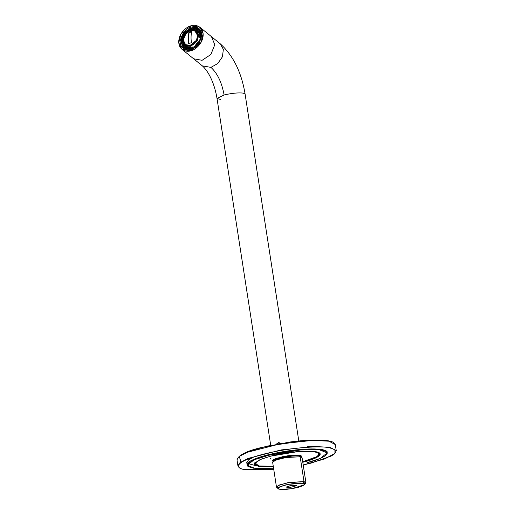 <?xml version="1.0" encoding="UTF-8"?>
<svg xmlns="http://www.w3.org/2000/svg" width="515" height="515" viewBox="0 0 515 515"><rect width="100%" height="100%" fill="white"/><g stroke="black" fill="none" stroke-linecap="round" stroke-linejoin="round"><path stroke-width="0.77" d="M301.069 456.824L301.487 456.026L300.927 456.94M272.693 460.481L273.336 461.118L272.693 460.481C272.641 460.03 273.98 459.283 276.729 458.253L287.364 455.846C292.887 455.073 297.065 454.912 299.897 455.363L301.487 456.026M254.816 462.728L258.826 465.946L273.272 466.307L258.826 465.946L254.816 462.728M302.704 461.749L317.446 456.419L319.21 452.756L317.446 456.419L302.704 461.749L316.352 457.075L318.882 455.447L320.105 453.599M300.039 455.357L299.608 455.041L300.039 455.357L299.608 455.041L300.039 455.357L282.535 456.702L273.401 459.683L272.969 461.601L273.401 459.683L282.535 456.702L300.039 455.357L301.565 457.172M273.768 469.513L244.355 469.229L244.786 469.551C236.025 468.708 231.995 462.393 263.03 454.275C294.722 446.28 324.173 446.061 329.529 447.786L334.898 449.666L334.937 453.361L324.63 458.955L303.2 464.961L324.63 458.955L334.937 453.361L334.898 449.666L329.529 447.786C324.173 446.061 294.722 446.28 263.03 454.275C231.995 462.393 236.025 468.708 244.786 469.551L273.768 469.513L244.644 469.558C240.988 469.081 238.754 467.852 237.93 465.863L239.984 462.631L248.166 458.402L281.036 449.949L313.339 446.486L329.832 447.277L313.339 446.486L281.036 449.949L248.166 458.402L239.984 462.631L237.93 465.863L236.99 459.792C238.509 455.035 246.891 450.882 262.141 447.323L290.492 441.934C304.487 440.132 315.895 439.604 324.727 440.364C328.39 440.705 331.126 441.297 332.954 442.134L335.31 444.567L328.885 441.201L312.399 440.409L280.096 443.879L247.226 452.325L239.044 456.554L236.99 459.792L239.044 456.554L247.226 452.325L280.096 443.879L312.399 440.409L328.885 441.201L335.31 444.567L336.25 450.644L329.832 447.277L336.25 450.644L334.718 453.702L331.39 455.968L311.099 463.114L303.2 464.968M247.895 466.384L250.47 460.925L276.079 452.981L306.695 449.061L322.319 449.634L326.742 451.166L326.916 454.153L326.742 451.166L322.319 449.634L306.695 449.061L276.079 452.981L250.47 460.925L247.895 466.384M328.461 440.885L307.687 440.293L267.407 446.061L249.183 451.269L239.237 456.213L240.898 461.974M255.575 465.592L247.882 463.545M277.643 458.331L296.119 455.472L277.643 458.331M278.132 488.123L276.497 487.177L279.561 484.943L289.404 482.413L304.011 481.609L305.929 482.619L304.661 484.016M305.929 482.619L302.086 457.771L300.161 456.76L304.011 481.609L300.161 456.76L285.555 457.565L275.718 460.095L272.654 462.328L276.497 487.177M304.577 484.712L305.749 483.167L304.011 481.609L303 483.302C300.548 482.568 294.49 483.16 284.84 485.079C277.746 487.46 276.085 488.851 279.857 489.25C282.317 489.984 288.368 489.392 298.018 487.473C305.112 485.091 306.773 483.701 303 483.302L304.577 484.712L291.535 488.774L279.857 489.25L278.428 488.761L279.529 486.933L288.052 484.351L303 483.302L304.011 481.609L287.486 482.767L278.055 485.619L276.838 487.647L278.428 488.761M287.46 487.299C283.366 487.171 294.123 484.409 295.398 485.259C299.492 485.381 288.735 488.149 287.46 487.299L291.992 487.048L295.996 485.568L290.866 485.503L286.868 486.984L287.46 487.299L287.338 486.508L287.46 487.299M273.922 460.925L275.976 458.974L284.769 456.554L298.726 455.698L300.451 456.818M300.161 456.181L298.726 455.698L287.055 456.168L274.006 460.23L272.834 461.775L277.501 459.464L287.254 457.288L300.161 456.76L301.745 457.301L300.161 456.181M270.884 456.11L259.953 459.644L254.21 464.189L259.747 466.642L273.349 466.809L258.208 466.39L254.513 463.114L261.195 459.135L270.884 456.11C278.615 453.831 303.432 449.614 315.914 451.713C327.617 454.011 312.611 460.017 303.56 462.058L314.485 458.524L320.227 453.973L313.641 451.398L298.082 451.578L270.884 456.11M302.781 462.251L303.56 462.058L302.781 462.251M267.407 455.479L300.393 449.981L319.268 449.762L327.25 452.885L320.291 458.402L307.037 462.689C318.013 460.217 336.211 452.936 322.023 450.142C306.882 447.599 276.787 452.717 267.407 455.479L255.253 459.309L247.355 464.324L248.224 466.629L253.496 468.199L273.568 468.225L255.002 468.386L247.187 465.277L254.153 459.76L267.407 455.479M307.577 446.756L318.135 446.936M246.807 462.708L248.584 459.766L254.075 456.85M189.726 28.731L191.483 28.119L189.565 28.904L189.681 29.683L192.771 28.892L192.932 28.042L191.252 28.319L193.228 27.829L191.483 28.119M188.947 32.606L190.325 32.207L190.859 30.726C187.511 31.177 185.065 34.222 183.533 39.861C184.756 44.792 187.054 46.614 190.428 45.339C187.054 46.614 184.756 44.792 183.533 39.861C185.065 34.222 187.511 31.177 190.859 30.726L190.325 32.207L191.78 31.879C190.917 34.885 190.814 38.509 191.458 42.745L188.632 43.472C187.981 39.237 188.091 35.612 188.947 32.606L191.825 31.917L188.947 32.606C188.091 35.612 187.981 39.237 188.632 43.472L191.458 42.745C190.814 38.509 190.917 34.885 191.78 31.879L188.947 32.606M197.76 35.844L194.973 31.035L190.859 30.726L194.973 31.035L197.76 35.844M185.632 31.557L186.076 32.117L185.632 31.557L183.179 34.614L183.823 34.917L183.179 34.614L185.651 31.479L186.16 31.891L189.642 29.419L186.16 31.891L185.651 31.479M183.102 34.653L183.61 35.065L181.962 38.973L183.61 35.065L183.179 34.614M192.932 28.042L196.852 28.582L193.228 27.829L192.771 28.892L191.419 29.304L189.752 29.748L189.565 28.904M197.206 28.505L199.608 30.411L199.08 30.527L196.769 28.692L196.286 29.49L198.404 31.177L199.608 30.411L197.206 28.505L196.769 28.692L199.08 30.527L198.404 31.177L196.286 29.49L197.013 30.082L194.586 29.477L197.013 30.082L196.286 29.49L196.769 28.692M200.47 37.563L200.573 34.099L199.769 34.454L199.678 37.627L201.043 37.717L201.153 34.119L200.573 34.099L200.47 37.563L199.678 37.627L199.769 34.454L201.153 34.119L201.043 37.717L200.47 37.563M196.286 45.024L198.745 41.966L198.095 41.657L195.842 44.464L196.704 45.455L199.254 42.282L198.745 41.966L196.286 45.024L195.842 44.464L198.095 41.657L199.254 42.282L196.704 45.455L197.213 45.867L196.286 45.024M188.986 48.539L192.353 47.676L192.237 46.891L189.147 47.689L189.127 49.105L192.623 48.204L192.353 47.676L188.986 48.539L189.147 47.689L192.237 46.891L192.964 47.483L196.569 45.056L192.964 47.483L192.237 46.891L192.623 48.204L189.127 49.105L189.636 49.517L188.986 48.539M182.838 46.047L185.149 47.882L185.632 47.084L183.514 45.404L182.838 46.047L182.748 46.517L185.149 48.423L185.149 47.882L182.838 46.047L182.748 46.517L183.514 45.404L186.359 47.676L189.031 48.294L185.632 47.084L185.149 48.423L182.748 46.517M190.55 29.696C186.855 30.192 184.158 33.552 182.458 39.777C183.81 45.223 186.346 47.238 190.074 45.829C193.775 45.333 196.472 41.973 198.166 35.747C196.814 30.301 194.277 28.286 190.55 29.696C194.277 28.286 196.814 30.301 198.166 35.747C196.472 41.973 193.775 45.333 190.074 45.829C186.346 47.238 183.81 45.223 182.458 39.777C184.158 33.552 186.855 30.192 190.55 29.696L196.569 30.52L198.726 34.885L197.297 40.756L190.28 46.382L184.492 45.365L190.28 46.382L197.297 40.756L198.726 34.885L196.569 30.52L190.55 29.696M190.537 30.115C194.071 28.776 196.479 30.688 197.76 35.85C196.151 41.754 193.595 44.94 190.087 45.41C186.552 46.749 184.145 44.837 182.87 39.674C184.473 33.771 187.029 30.585 190.537 30.115L184.183 35.213L182.889 40.531L184.84 44.483L190.087 45.41L196.44 40.312L197.734 35.001L195.784 31.042L190.537 30.115L195.848 31.1L190.537 30.115M197.322 31.267L199.968 34.363L198.211 31.853L196.569 30.52C194.94 29.252 192.971 28.904 190.666 29.464C183.688 30.887 179.381 41.702 184.492 45.365L186.134 46.698L189.102 47.927L185.381 45.951M192.88 47.412L195.558 45.932L192.88 47.412M199.376 41.239L200.309 38.136L199.376 41.239M183.746 44.625L185.059 46.775L183.746 44.625M189.797 48.693L191.902 48.416M199.382 42.513L196.955 45.545L201.024 37.698M198.069 30.784L195.7 29.934L198.069 30.784M190.544 31.537L192.417 30.836M181.454 39.011L182.239 38.953L182.149 42.127L182.876 42.719L182.149 42.127L182.239 38.953L181.454 39.011L181.351 42.475L182.149 42.127L181.351 42.475L181.312 39.217M183.07 43.633L184.241 45.996L183.514 45.404L184.241 45.996L183.07 43.633M201.552 38.129L200.406 38.213L198.822 42.249L200.406 38.213L199.678 37.627L200.406 38.213L201.552 38.129L201.043 37.717M200.329 34.209L198.404 31.177L199.131 31.769L200.116 30.829L200.618 31.55L199.608 30.411L200.116 30.829L199.131 31.769L200.329 34.209M193.498 29.484L192.771 28.892L193.498 29.484L193.737 28.241L193.498 29.484M181.975 39.623L181.75 42.301L181.975 39.623M201.661 34.537L201.153 34.119L201.661 34.537M199.762 42.694L199.254 42.282M193.131 48.616L192.623 48.204L193.131 48.616L192.964 47.483L193.131 48.616M186.327 49.112L185.149 48.423L185.657 48.841L186.359 47.676L185.657 48.841L186.327 49.112M181.203 42.809L182.735 46.176L181.351 42.475M182.374 42.938L182.336 41.419L183.166 45.738M182.374 41.625L183.198 45.706L182.374 41.625M181.711 43.228L182.876 42.719L181.711 43.228M184.911 44.541L183.018 40.55L184.351 35.271L190.672 30.231L185.979 33.095L183.005 40.357L184.911 44.541M190.672 30.231L191.477 30.07L190.672 30.231M183.012 40.466L186.102 33.095L190.878 30.198L186.102 33.095L183.012 40.466M188.677 43.511L188.999 32.645L188.677 43.511M276.079 444.252L278.86 442.462L280.353 443.479L276.079 444.252M181.988 49.311L178.782 42.822L180.913 34.106L191.329 25.75L199.929 27.263L203.135 33.752L201.011 42.475L190.589 50.831C194.149 50.412 202.73 44.477 203.168 35.155C203.277 25.917 194.915 24.327 191.329 25.75C187.775 26.162 179.188 32.104 178.75 41.425C178.641 50.663 187.003 52.247 190.589 50.831L181.988 49.311L193.608 58.768L202.099 60.307L210.873 54.493L214.787 44.721L211.472 36.655L220.272 43.814L223.362 49.395L222.422 56.798L217.755 63.545L210.931 67.381L217.755 63.545L222.422 56.798L223.362 49.395L220.272 43.814C233.244 55.601 241.516 72.351 245.095 94.078L243.26 93.118C238.291 92.552 231.905 93.176 224.096 94.985L217.008 98.429L224.096 94.985C231.905 93.176 238.291 92.552 243.26 93.118L245.095 94.078L298.797 440.975M273.471 460.938L273.047 460.429L273.317 459.792L273.471 460.938M300.702 456.876L300.689 455.55L301.14 456.078L300.889 456.696M274.675 459.657L282.542 456.708L274.675 459.657M290.962 455.402L299.35 455.839L290.962 455.402M210.931 67.381L202.331 65.862L210.931 67.381C217.446 73.31 221.836 82.509 224.096 94.985C221.836 82.509 217.446 73.31 210.931 67.381M220.78 99.595L217.008 98.429L270.71 445.327M191.632 28.08C196.485 26.246 199.788 28.872 201.552 35.96C199.344 44.065 195.829 48.442 191.014 49.086L185.432 48.796L181.171 42.771L183.81 47.818L191.014 49.086L199.736 42.088L201.52 34.788L198.835 29.349L193.189 27.804M189.752 28.743L185.69 31.512L189.752 28.743M183.14 34.685L181.37 39.024L183.14 34.685M191.014 49.086L190.634 49.421C195.739 48.732 199.459 44.097 201.796 35.503C201.893 27.308 194.47 25.898 191.29 27.16C186.185 27.842 182.465 32.484 180.121 41.071C180.025 49.273 187.447 50.682 190.634 49.421L191.014 49.086M184.872 48.423L185.889 49.504M190.634 49.421C187.447 50.682 180.025 49.273 180.121 41.071C182.465 32.484 186.185 27.842 191.29 27.16C194.47 25.898 201.893 27.308 201.796 35.503C199.459 44.097 195.739 48.732 190.634 49.421M184.595 43.588L184.628 44.284M184.859 45.661L185.297 46.916M246.827 462.934L247.058 464.453C246.788 463.23 248.957 461.569 253.56 459.457C261.877 455.994 273.265 453.155 287.731 450.953C297.992 449.473 306.927 448.81 314.536 448.971C320.858 449.164 324.843 449.891 326.484 451.14L327.122 452.054M254.217 463.796L255.923 465.18L258.742 465.959L273.272 466.32M270.388 458.421L270.774 459.052M246.762 462.515L247.187 465.277M327.019 451.398L327.25 452.885M193.119 27.791L189.61 28.692M183.031 34.569L185.555 31.421M197.168 28.486L199.215 29.889M182.722 46.492L184.415 48.082M181.248 39.108L181.145 42.713M191.342 50.612L185.143 49.279M301.075 455.698L301.14 456.078M272.989 460.05L273.047 460.429M193.608 58.768L202.331 65.862C209.367 72.029 214.832 85.097 217.008 98.429M199.929 27.263L211.549 36.72"/></g></svg>
